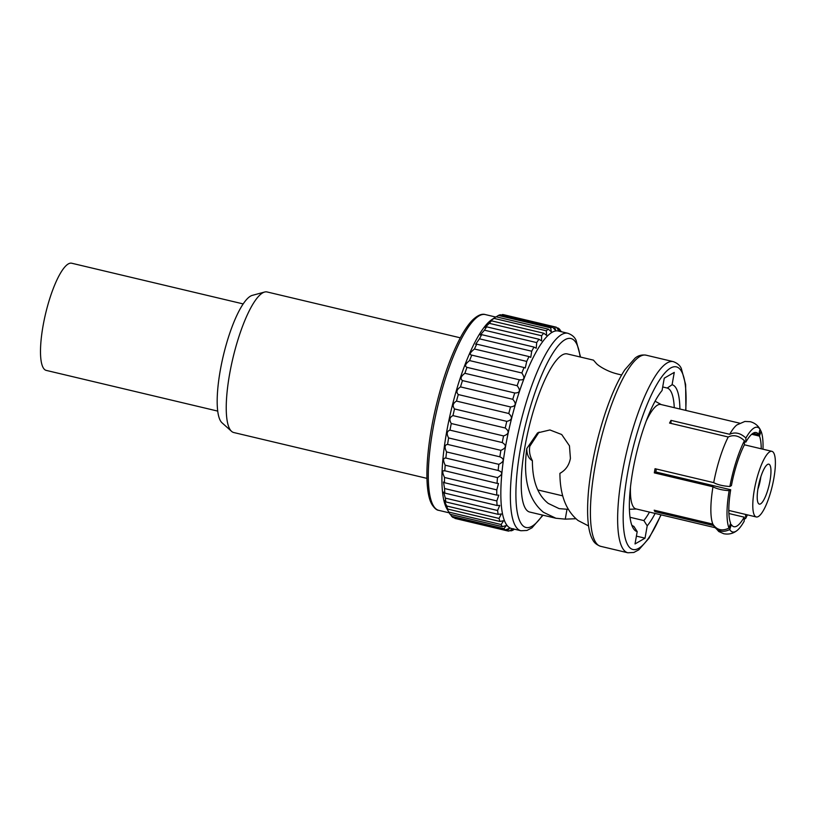 <?xml version="1.0" encoding="UTF-8"?>
<svg xmlns="http://www.w3.org/2000/svg" width="816" height="816" viewBox="0 0 816 816"><rect width="100%" height="100%" fill="white"/><g stroke="black" fill="none" stroke-linecap="round" stroke-linejoin="round"><path stroke-width="1.22" d="M450.452 514.366L451.615 516.283A104.734 26.092 -76.6 0 0 453.064 517.507L505.339 529.91A104.734 26.092 -76.6 0 1 503.89 528.686L506.338 525.524L502.33 526.677L450.055 514.274A104.734 26.092 -76.6 0 1 449.616 513.539L446.913 508.807A100.613 25.061 -76.6 0 1 446.75 508.521A100.613 25.061 -76.6 0 1 451.35 409.459A100.613 25.061 -76.6 0 1 491.813 319.597L496.067 316.781L548.332 329.185L551.371 331.888L550.678 327.838A104.734 26.092 -76.6 0 1 552.565 327.165L555.655 330.429L554.686 326.941A104.734 26.092 -76.6 0 1 555.971 327.114A104.734 26.092 -76.6 0 1 556.369 327.226C559.878 332.296 560.49 332.591 558.236 328.124A104.734 26.092 -76.6 0 1 559.674 329.348L561.102 331.673M449.616 513.539A104.734 26.092 -76.6 0 1 449.453 513.244A104.734 26.092 -76.6 0 1 448.882 512.122C445.811 506.624 445.403 505.594 447.647 509.051A104.734 26.092 -76.6 0 1 446.76 506.022C443.894 500.443 443.598 499.076 445.893 501.942A104.734 26.092 -76.6 0 1 445.312 498.107L443.649 492.079L444.822 493.099A104.734 26.092 -76.6 0 1 444.567 488.529L443.465 482.042L444.455 482.705A104.734 26.092 -76.6 0 1 444.526 477.482C442.099 472.209 442.19 470.036 444.802 470.954A104.734 26.092 -76.6 0 1 445.189 465.202C442.864 460.224 443.078 457.858 445.852 458.102A104.734 26.092 -76.6 0 1 446.566 451.931C444.292 447.321 444.638 444.812 447.586 444.414A104.734 26.092 -76.6 0 1 448.606 437.937C446.372 433.775 446.831 431.174 449.983 430.144A104.734 26.092 -76.6 0 1 451.279 423.514C449.035 419.863 449.606 417.221 452.972 415.609A104.734 26.092 -76.6 0 1 454.522 408.949C452.248 405.868 452.911 403.247 456.501 401.095A104.734 26.092 -76.6 0 1 458.276 394.546C455.94 392.068 456.674 389.518 460.499 386.896A104.734 26.092 -76.6 0 1 462.458 380.582C460.03 378.746 460.836 376.319 464.885 373.3A104.734 26.092 -76.6 0 1 466.987 367.353L466.64 367.312M444.608 500.514L445.893 501.942L498.168 514.345A104.734 26.092 -76.6 0 1 497.587 510.51L499.759 505.4L497.097 505.512A104.734 26.092 -76.6 0 1 496.832 500.932L498.8 495.169L496.73 495.108A104.734 26.092 -76.6 0 1 496.791 489.886L498.515 483.511L497.077 483.368A104.734 26.092 -76.6 0 1 497.464 477.605C502.829 474.443 503.054 472.076 498.127 470.516A104.734 26.092 -76.6 0 1 498.841 464.335C504.268 461.54 504.604 459.031 499.861 456.817A104.734 26.092 -76.6 0 1 500.881 450.35C506.338 447.994 506.797 445.403 502.248 442.558A104.734 26.092 -76.6 0 1 503.543 435.928C509.011 434.081 509.572 431.45 505.237 428.012A104.734 26.092 -76.6 0 1 506.787 421.362C512.213 420.087 512.876 417.466 508.766 413.498A104.734 26.092 -76.6 0 1 510.541 406.949C515.906 406.297 516.65 403.747 512.764 399.299A104.734 26.092 -76.6 0 1 514.733 392.986C519.996 392.975 520.802 390.548 517.15 385.703A104.734 26.092 -76.6 0 1 519.262 379.766L519.853 379.94M444.067 470.587L497.077 483.368M445.434 457.949L498.892 470.638M447.545 444.404L499.933 456.838M469.567 360.58L521.842 372.983C525.259 378.165 524.402 380.419 519.262 379.766L466.987 367.353C464.437 366.19 465.293 363.926 469.567 360.58A104.734 26.092 -76.6 0 1 471.781 355.133L471.046 355.123M521.842 372.983A104.734 26.092 -76.6 0 1 524.056 367.537L471.781 355.133C469.067 354.634 469.965 352.594 474.453 349.013A104.734 26.092 -76.6 0 1 476.728 344.158L475.626 344.27L479.441 338.813A104.734 26.092 -76.6 0 1 481.726 334.662L480.298 334.988L484.429 330.194A104.734 26.092 -76.6 0 1 486.683 326.839L484.959 327.461L489.314 323.34A104.734 26.092 -76.6 0 1 491.497 320.831L489.518 321.841M489.314 323.34L541.589 335.743A104.734 26.092 -76.6 0 1 543.772 333.244L491.497 320.831C487.988 322.789 488.825 321.973 494.006 318.383A104.734 26.092 -76.6 0 1 496.067 316.781M496.22 316.822L498.403 315.435A104.734 26.092 -76.6 0 1 500.29 314.762L552.565 327.165M501.524 315.058L502.411 314.537A104.734 26.092 -76.6 0 1 503.696 314.711L555.971 327.114M446.342 507.154L447.647 509.051L499.922 521.455A104.734 26.092 -76.6 0 1 499.035 518.435L501.35 513.978L498.168 514.345M514.447 529.207L512.887 530.196A104.734 26.092 -76.6 0 1 511 530.869C514.978 527.972 514.274 528.054 508.878 531.094A104.734 26.092 -76.6 0 1 507.603 530.92L455.328 518.517A104.734 26.092 -76.6 0 1 454.92 518.405L454.573 517.864M446.76 506.022L499.035 518.435M445.312 498.107L497.587 510.51M444.822 493.099L497.097 505.512M444.567 488.529L496.832 500.932M444.455 482.705L496.73 495.108M444.526 477.482L496.791 489.886M445.189 465.202L497.464 477.605M446.566 451.931L498.841 464.335M448.606 437.937L500.881 450.35M449.983 430.144L502.248 442.558M451.279 423.514L503.543 435.928M452.972 415.609L505.237 428.012M454.522 408.949L506.787 421.362M456.501 401.095L508.766 413.498M458.276 394.546L510.541 406.949M460.499 386.896L512.764 399.299M462.458 380.582L514.733 392.986M464.885 373.3L517.15 385.703M474.453 349.013L526.728 361.417A104.734 26.092 -76.6 0 1 529.003 356.572L530.767 357.357L531.716 351.217A104.734 26.092 -76.6 0 1 534.001 347.065L536.234 348.259L536.704 342.608A104.734 26.092 -76.6 0 1 538.958 339.242L541.569 340.894L541.589 335.743M524.056 367.537L525.269 367.985L526.728 361.417M476.728 344.158L529.003 356.572M479.441 338.813L531.716 351.217M481.726 334.662L534.001 347.065M484.429 330.194L536.704 342.608M486.683 326.839L538.958 339.242M494.006 318.383L546.281 330.796A104.734 26.092 -76.6 0 1 548.332 329.185M543.772 333.244L546.649 335.396L546.281 330.796M498.403 315.435L550.678 327.838M502.411 314.537L554.686 326.941M556.726 327.767L558.236 328.124L559.388 331.061M560.847 331.265L561.235 331.357A104.734 26.092 -76.6 0 1 561.49 331.765M502.33 526.677A104.734 26.092 -76.6 0 1 501.718 525.647A104.734 26.092 -76.6 0 1 501.157 524.535L503.564 520.73L499.922 521.455M448.882 512.122L501.157 524.535M507.603 530.92A104.734 26.092 -76.6 0 1 507.195 530.808L509.612 528.268L505.339 529.91M454.92 518.405L507.195 530.808M451.615 516.283L503.89 528.686M509.765 530.573L511 530.869L513.376 528.952M505.716 523.372A101.48 25.276 -76.6 0 1 513.621 410.713A101.48 25.276 -76.6 0 1 558.277 331L567.814 333.265A101.48 25.276 -76.6 0 0 523.148 412.967A101.48 25.276 -76.6 0 0 515.243 525.637A101.48 25.276 -76.6 0 0 520.945 530.747L511.418 528.482A101.48 25.276 -76.6 0 1 505.716 523.372M561.031 472.719L559.909 473.341C565.61 470.23 569.119 465.242 570.415 458.357L569.456 445.822L561.694 434.52L549.923 429.961L537.56 432.898L526.769 448.555C522.852 478.676 528.421 499.922 543.487 512.305L555.91 518.252L529.696 512.04A81.263 20.237 -76.6 0 1 525.137 507.95A81.263 20.237 -76.6 0 1 531.461 417.731A81.263 20.237 -76.6 0 1 567.222 353.909L593.436 360.131L595.915 362.936C597.577 365.435 607.186 371.504 616.978 373.85A81.263 20.237 103.4 0 0 616.957 373.871L621.629 374.983M555.91 518.252L565.264 519.139L575.933 518.721M588.591 525.953L578.054 520.506C566.059 510.734 560.011 495.016 559.909 473.341L560.796 472.862M631.778 525.076A71.145 17.728 -76.6 0 0 633.869 526.361L637.194 531.614L635.021 543.956L645.028 538.172L636.398 536.122M645.028 538.172L647.21 525.83L643.875 520.577L630.044 517.293M568.375 509.368L559.133 508.633L548.26 503.421C537.662 495.037 532.379 480.797 532.389 460.693C528.697 458.694 526.83 454.645 526.769 448.555M539.08 432.092L529.778 446.332C528.982 451.391 529.849 456.175 532.389 460.693M662.694 386.968L667.243 388.049L672.088 384.734L674.261 372.392L664.255 378.165L662.072 390.507A75.48 18.799 -76.6 0 0 634.746 460.938A75.48 18.799 -76.6 0 0 632.971 527.809A75.48 18.799 -76.6 0 0 633.094 528.023A75.48 18.799 -76.6 0 0 637.194 531.614M672.088 384.734A75.48 18.799 -76.6 0 1 676.311 388.528A75.48 18.799 -76.6 0 1 679.891 409.01M655.115 513.437A75.48 18.799 -76.6 0 1 647.21 525.83M667.243 388.049A71.145 17.728 -76.6 0 1 670.976 391.558A71.145 17.728 -76.6 0 1 674.271 407.674M649.485 512.101A71.145 17.728 -76.6 0 1 643.875 520.577M217.739 411.101L46.226 370.393A55.08 13.719 -76.6 0 1 43.136 367.618A55.08 13.719 -76.6 0 1 47.43 306.479A55.08 13.719 -76.6 0 1 71.665 263.221L243.178 303.919M460.306 337.814L267.107 291.965A72.226 17.993 103.4 0 0 264.608 292.046L252.297 295.372A66.096 16.463 103.4 0 0 239.986 309.193A66.096 16.463 103.4 0 0 219.524 374.87A66.096 16.463 103.4 0 0 222.044 422.831L231.56 431.338A72.226 17.993 103.4 0 0 233.753 432.531L426.941 478.37M264.608 292.046A72.226 17.993 103.4 0 0 251.165 307.142A72.226 17.993 103.4 0 0 228.796 378.93A72.226 17.993 103.4 0 0 231.56 431.338M739.622 423.178L660.766 404.471A53.672 13.372 103.4 0 0 648.924 415.742A53.672 13.372 103.4 0 0 646.119 421.301M630.462 487.285A53.672 13.372 103.4 0 0 635.99 508.898L714.836 527.615M752.984 433.296L758.737 434.663L760.012 429.155C757.85 425.381 754.606 422.892 750.281 421.699L744.865 421.454L736.909 424.922A53.672 13.372 103.4 0 0 729.688 434.296L671.007 420.373A53.672 13.372 103.4 0 0 670.701 420.913A53.672 13.372 103.4 0 0 669.559 423.076L728.229 436.999A53.672 13.372 103.4 0 0 713.714 482.633C717.601 484.755 722.986 486.04 729.871 486.499A53.815 13.403 103.4 0 1 744.427 440.732C739 435.693 733.604 434.449 728.229 436.999M760.318 429.695A53.815 13.403 103.4 0 0 745.875 438.029C740.449 432.99 735.053 431.746 729.688 434.296M762.98 449.208A53.815 13.403 103.4 0 0 761.032 431.154L760.257 429.879M756.299 516.967A33.731 8.405 -76.6 0 1 754.402 515.263A33.731 8.405 -76.6 0 1 757.034 477.819A33.731 8.405 -76.6 0 1 771.875 451.319A33.731 8.405 -76.6 0 1 773.772 453.023A33.731 8.405 -76.6 0 1 771.14 490.467A33.731 8.405 -76.6 0 1 756.299 516.967L728.831 510.449L745.64 514.447L745.63 518.507A53.815 13.403 103.4 0 0 747.405 514.855M745.63 518.507L744.192 519.211M729.025 528.095C722.129 531.389 716.744 530.063 712.868 524.117A53.672 13.372 103.4 0 1 712.98 486.795C716.866 488.917 722.252 490.202 729.137 490.661A53.815 13.403 103.4 0 0 729.025 528.095L730.595 523.127A48.399 12.056 103.4 0 1 730.697 489.753L729.137 490.661M712.868 524.117L654.197 510.194A53.672 13.372 103.4 0 0 654.911 511.642L713.592 525.575C717.458 531.522 722.843 532.848 729.739 529.543A53.815 13.403 103.4 0 0 736.766 530.737A53.815 13.403 103.4 0 0 744.182 521.21L744.192 517.16L728.912 513.529M713.714 482.633L655.044 468.71A53.672 13.372 103.4 0 0 654.31 472.872L712.98 486.795M736.766 530.737C732.941 533.654 728.586 534.653 723.7 533.725L718.753 531.512L713.592 525.575M758.737 434.663A48.399 12.056 103.4 0 0 756.208 432.531A48.399 12.056 103.4 0 0 745.865 442.088L745.875 438.029M670.997 423.422L671.007 420.373M745.865 442.088L744.427 441.742M751.689 434.275L759.461 436.111L761.032 431.154M761.226 448.8A48.399 12.056 103.4 0 0 759.461 436.111M655.289 510.449L654.911 511.642M730.218 524.321L731.32 524.586L729.739 529.543M656.35 469.016A48.399 12.056 103.4 0 0 655.829 471.985L654.31 472.872M655.829 471.985L730.697 489.753M744.427 440.732L744.416 444.791A48.399 12.056 103.4 0 0 731.432 485.591L729.871 486.499M731.32 524.586A48.399 12.056 103.4 0 0 733.849 526.708A48.399 12.056 103.4 0 0 744.192 517.16M769.978 465.202A20.533 5.11 -76.6 0 1 767.968 489.447A20.533 5.11 -76.6 0 1 758.656 503.727A20.533 5.11 -76.6 0 1 758.197 503.095A20.533 5.11 -76.6 0 1 759.4 481.766A20.533 5.11 -76.6 0 1 768.04 464.212A20.533 5.11 -76.6 0 1 769.978 465.202M760.818 476.84A15.535 3.866 -76.6 0 1 757.891 489.202M433.143 505.298A100.613 25.061 -76.6 0 1 440.966 393.587A100.613 25.061 -76.6 0 1 485.255 314.558C481.94 313.487 477.819 315.211 472.882 319.729C469.149 323.411 465.334 328.756 461.417 335.774C451.34 354.287 442.802 378.114 435.826 407.255C425.809 449.473 423.881 490.651 431.858 504.339C434.326 508.195 436.642 510.204 438.784 510.357A100.613 25.061 -76.6 0 1 433.143 505.298M542.599 515.1A97.155 24.205 -76.6 0 1 520.577 522.607A97.155 24.205 -76.6 0 1 531.726 402.451A97.155 24.205 -76.6 0 1 576.351 343.342A97.155 24.205 -76.6 0 1 580.125 356.969M565.264 519.139L566.977 509.419M595.129 541.375A98.236 24.47 -76.6 0 1 602.779 432.317A98.236 24.47 -76.6 0 1 646.017 355.164C641.815 354.552 638.183 355.531 635.093 358.112L624.821 369.801C618.069 380.154 611.674 394.189 605.635 411.907C596.853 438.253 591.161 464.437 588.55 490.447C586.163 517.711 588.571 532.644 592.579 539.458C593.895 542.548 596.588 544.833 600.647 546.322A98.236 24.47 -76.6 0 1 595.129 541.375M660.919 514.825A93.901 23.389 -76.6 0 1 627.688 544.802A93.901 23.389 -76.6 0 1 638.469 428.665A93.901 23.389 -76.6 0 1 681.595 371.535A93.901 23.389 -76.6 0 1 685.705 410.387M661.113 514.865L649.067 538.142L638.785 549.831L633.859 552.463L627.871 552.779A98.236 24.47 -76.6 0 1 622.363 547.832A98.236 24.47 -76.6 0 1 630.003 438.773A98.236 24.47 -76.6 0 1 673.241 361.621L646.017 355.164M495.679 317.036L485.255 314.558M449.208 512.836L438.784 510.357M580.543 357.071L576.065 340.282C574.627 337.049 571.883 334.703 567.814 333.265M543.017 515.202L531.95 527.84L526.952 530.461L520.945 530.747M627.871 552.779L600.647 546.322M673.241 361.621C677.311 363.12 680.003 365.405 681.309 368.485L685.634 384.56L685.899 410.428M661.215 404.573L655.075 401.186M537.815 489.947L562.703 495.853M636.439 509.011L629.432 509.276M771.875 451.319L744.406 444.802"/></g></svg>
